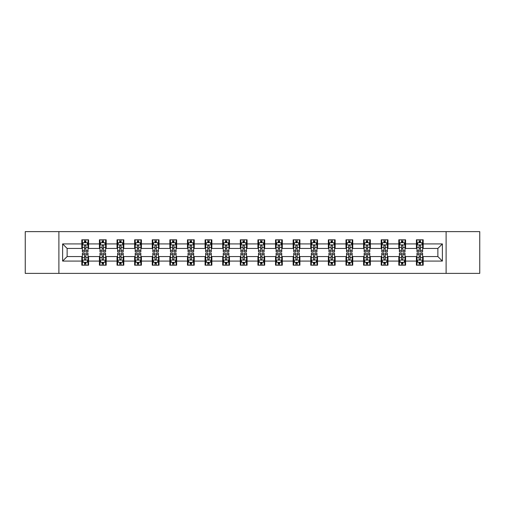 <?xml version="1.0" encoding="UTF-8"?>
<svg xmlns="http://www.w3.org/2000/svg" width="505" height="505" viewBox="0 0 505 505"><rect width="100%" height="100%" fill="white"/><g stroke="black" fill="none" stroke-linecap="round" stroke-linejoin="round"><path stroke-width="0.76" d="M446.111 273.382L479.75 273.382L479.75 231.618L446.111 231.618L446.111 273.382L58.889 273.382L58.889 231.618L25.25 231.618L25.25 273.382L58.889 273.382M446.111 231.618L58.889 231.618M423.19 243.921L423.19 239.799L416.417 239.799L416.417 243.921L405.578 243.921L405.578 239.799L398.805 239.799L398.805 243.921L387.973 243.921L387.973 239.799L381.193 239.799L381.193 243.921L370.361 243.921L370.361 239.799L363.587 239.799L363.587 243.921L352.749 243.921L352.749 239.799L345.976 239.799L345.976 243.921L335.137 243.921L335.137 239.799L328.364 239.799L328.364 243.921L317.525 243.921L317.525 239.799L310.752 239.799L310.752 243.921L299.913 243.921L299.913 239.799L293.14 239.799L293.14 243.921L282.301 243.921L282.301 239.799L275.528 239.799L275.528 243.921L264.689 243.921L264.689 239.799L257.916 239.799L257.916 243.921L247.084 243.921L247.084 239.799L240.311 239.799L240.311 243.921L229.472 243.921L229.472 239.799L222.699 239.799L222.699 243.921L211.86 243.921L211.86 239.799L205.087 239.799L205.087 243.921L194.248 243.921L194.248 239.799L187.475 239.799L187.475 243.921L176.636 243.921L176.636 239.799L169.863 239.799L169.863 243.921L159.024 243.921L159.024 239.799L152.251 239.799L152.251 243.921L141.413 243.921L141.413 239.799L134.639 239.799L134.639 243.921L123.807 243.921L123.807 239.799L117.027 239.799L117.027 243.921L106.195 243.921L106.195 239.799L99.422 239.799L99.422 243.921L88.583 243.921L88.583 239.799L81.81 239.799L81.81 243.921L62.62 243.921L62.62 261.079L67.133 256.565L81.81 256.565L81.81 265.201L88.583 265.201L88.583 256.565L99.422 256.565L99.422 265.201L106.195 265.201L106.195 256.565L117.027 256.565L117.027 265.201L123.807 265.201L123.807 256.565L134.639 256.565L134.639 265.201L141.413 265.201L141.413 256.565L152.251 256.565L152.251 265.201L159.024 265.201L159.024 256.565L169.863 256.565L169.863 265.201L176.636 265.201L176.636 256.565L187.475 256.565L187.475 265.201L194.248 265.201L194.248 256.565L205.087 256.565L205.087 265.201L211.86 265.201L211.86 256.565L222.699 256.565L222.699 265.201L229.472 265.201L229.472 256.565L240.311 256.565L240.311 265.201L247.084 265.201L247.084 256.565L257.916 256.565L257.916 265.201L264.689 265.201L264.689 256.565L275.528 256.565L275.528 265.201L282.301 265.201L282.301 256.565L293.14 256.565L293.14 265.201L299.913 265.201L299.913 256.565L310.752 256.565L310.752 265.201L317.525 265.201L317.525 256.565L328.364 256.565L328.364 265.201L335.137 265.201L335.137 256.565L345.976 256.565L345.976 265.201L352.749 265.201L352.749 256.565L363.587 256.565L363.587 265.201L370.361 265.201L370.361 256.565L381.193 256.565L381.193 265.201L387.973 265.201L387.973 256.565L398.805 256.565L398.805 265.201L405.578 265.201L405.578 256.565L416.417 256.565L416.417 265.201L423.19 265.201L423.19 256.565L437.867 256.565L437.867 248.435L423.19 248.435L423.19 243.921L442.38 243.921L442.38 261.079L423.19 261.079M416.417 261.079L405.578 261.079M398.805 261.079L387.973 261.079M381.193 261.079L370.361 261.079M363.587 261.079L352.749 261.079M345.976 261.079L335.137 261.079M328.364 261.079L317.525 261.079M310.752 261.079L299.913 261.079M293.14 261.079L282.301 261.079M275.528 261.079L264.689 261.079M257.916 261.079L247.084 261.079M240.311 261.079L229.472 261.079M222.699 261.079L211.86 261.079M205.087 261.079L194.248 261.079M187.475 261.079L176.636 261.079M169.863 261.079L159.024 261.079M152.251 261.079L141.413 261.079M134.639 261.079L123.807 261.079M117.027 261.079L106.195 261.079M99.422 261.079L88.583 261.079M81.81 261.079L62.62 261.079M416.417 243.921L416.417 248.435L405.578 248.435L405.578 243.921M398.805 243.921L398.805 248.435L387.973 248.435L387.973 243.921M381.193 243.921L381.193 248.435L370.361 248.435L370.361 243.921M363.587 243.921L363.587 248.435L352.749 248.435L352.749 243.921M345.976 243.921L345.976 248.435L335.137 248.435L335.137 243.921M328.364 243.921L328.364 248.435L317.525 248.435L317.525 243.921M310.752 243.921L310.752 248.435L299.913 248.435L299.913 243.921M293.14 243.921L293.14 248.435L282.301 248.435L282.301 243.921M275.528 243.921L275.528 248.435L264.689 248.435L264.689 243.921M257.916 243.921L257.916 248.435L247.084 248.435L247.084 243.921M240.311 243.921L240.311 248.435L229.472 248.435L229.472 243.921M222.699 243.921L222.699 248.435L211.86 248.435L211.86 243.921M205.087 243.921L205.087 248.435L194.248 248.435L194.248 243.921M187.475 243.921L187.475 248.435L176.636 248.435L176.636 243.921M169.863 243.921L169.863 248.435L159.024 248.435L159.024 243.921M152.251 243.921L152.251 248.435L141.413 248.435L141.413 243.921M134.639 243.921L134.639 248.435L123.807 248.435L123.807 243.921M117.027 243.921L117.027 248.435L106.195 248.435L106.195 243.921M99.422 243.921L99.422 248.435L88.583 248.435L88.583 243.921M81.81 243.921L81.81 248.435L67.133 248.435L62.62 243.921M67.133 248.435L67.133 256.565M442.38 261.079L437.867 256.565M437.867 248.435L442.38 243.921M81.81 242.621L82.372 242.621M84.518 242.621L85.875 242.621M88.015 242.621L88.583 242.621M81.81 248.321L82.372 248.321M84.518 248.321L85.875 248.321M88.015 248.321L88.583 248.321M81.81 256.679L82.372 256.679M84.518 256.679L85.875 256.679M88.015 256.679L88.583 256.679M81.81 262.379L82.372 262.379M84.518 262.379L85.875 262.379M88.015 262.379L88.583 262.379M99.422 256.679L99.984 256.679M102.13 256.679L103.481 256.679M105.627 256.679L106.195 256.679M99.422 262.379L99.984 262.379M102.13 262.379L103.481 262.379M105.627 262.379L106.195 262.379M99.422 242.621L99.984 242.621M102.13 242.621L103.481 242.621M105.627 242.621L106.195 242.621M99.422 248.321L99.984 248.321M102.13 248.321L103.481 248.321M105.627 248.321L106.195 248.321M117.027 256.679L117.596 256.679M119.742 256.679L121.093 256.679M123.239 256.679L123.807 256.679M117.027 262.379L117.596 262.379M119.742 262.379L121.093 262.379M123.239 262.379L123.807 262.379M117.027 242.621L117.596 242.621M119.742 242.621L121.093 242.621M123.239 242.621L123.807 242.621M117.027 248.321L117.596 248.321M119.742 248.321L121.093 248.321M123.239 248.321L123.807 248.321M134.639 256.679L135.207 256.679M137.354 256.679L138.705 256.679M140.851 256.679L141.413 256.679M134.639 262.379L135.207 262.379M137.354 262.379L138.705 262.379M140.851 262.379L141.413 262.379M134.639 242.621L135.207 242.621M137.354 242.621L138.705 242.621M140.851 242.621L141.413 242.621M134.639 248.321L135.207 248.321M137.354 248.321L138.705 248.321M140.851 248.321L141.413 248.321M152.251 256.679L152.819 256.679M154.959 256.679L156.316 256.679M158.463 256.679L159.024 256.679M152.251 262.379L152.819 262.379M154.959 262.379L156.316 262.379M158.463 262.379L159.024 262.379M152.251 242.621L152.819 242.621M154.959 242.621L156.316 242.621M158.463 242.621L159.024 242.621M152.251 248.321L152.819 248.321M154.959 248.321L156.316 248.321M158.463 248.321L159.024 248.321M169.863 256.679L170.431 256.679M172.571 256.679L173.928 256.679M176.075 256.679L176.636 256.679M169.863 262.379L170.431 262.379M172.571 262.379L173.928 262.379M176.075 262.379L176.636 262.379M169.863 242.621L170.431 242.621M172.571 242.621L173.928 242.621M176.075 242.621L176.636 242.621M169.863 248.321L170.431 248.321M172.571 248.321L173.928 248.321M176.075 248.321L176.636 248.321M187.475 256.679L188.037 256.679M190.183 256.679L191.54 256.679M193.686 256.679L194.248 256.679M187.475 262.379L188.037 262.379M190.183 262.379L191.54 262.379M193.686 262.379L194.248 262.379M187.475 242.621L188.037 242.621M190.183 242.621L191.54 242.621M193.686 242.621L194.248 242.621M187.475 248.321L188.037 248.321M190.183 248.321L191.54 248.321M193.686 248.321L194.248 248.321M205.087 256.679L205.649 256.679M207.795 256.679L209.152 256.679M211.292 256.679L211.86 256.679M205.087 262.379L205.649 262.379M207.795 262.379L209.152 262.379M211.292 262.379L211.86 262.379M205.087 242.621L205.649 242.621M207.795 242.621L209.152 242.621M211.292 242.621L211.86 242.621M205.087 248.321L205.649 248.321M207.795 248.321L209.152 248.321M211.292 248.321L211.86 248.321M222.699 256.679L223.261 256.679M225.407 256.679L226.764 256.679M228.904 256.679L229.472 256.679M222.699 262.379L223.261 262.379M225.407 262.379L226.764 262.379M228.904 262.379L229.472 262.379M222.699 242.621L223.261 242.621M225.407 242.621L226.764 242.621M228.904 242.621L229.472 242.621M222.699 248.321L223.261 248.321M225.407 248.321L226.764 248.321M228.904 248.321L229.472 248.321M240.311 256.679L240.872 256.679M243.019 256.679L244.369 256.679M246.516 256.679L247.084 256.679M240.311 262.379L240.872 262.379M243.019 262.379L244.369 262.379M246.516 262.379L247.084 262.379M240.311 242.621L240.872 242.621M243.019 242.621L244.369 242.621M246.516 242.621L247.084 242.621M240.311 248.321L240.872 248.321M243.019 248.321L244.369 248.321M246.516 248.321L247.084 248.321M257.916 256.679L258.484 256.679M260.63 256.679L261.981 256.679M264.128 256.679L264.689 256.679M257.916 262.379L258.484 262.379M260.63 262.379L261.981 262.379M264.128 262.379L264.689 262.379M257.916 242.621L258.484 242.621M260.63 242.621L261.981 242.621M264.128 242.621L264.689 242.621M257.916 248.321L258.484 248.321M260.63 248.321L261.981 248.321M264.128 248.321L264.689 248.321M275.528 256.679L276.096 256.679M278.236 256.679L279.593 256.679M281.739 256.679L282.301 256.679M275.528 262.379L276.096 262.379M278.236 262.379L279.593 262.379M281.739 262.379L282.301 262.379M275.528 242.621L276.096 242.621M278.236 242.621L279.593 242.621M281.739 242.621L282.301 242.621M275.528 248.321L276.096 248.321M278.236 248.321L279.593 248.321M281.739 248.321L282.301 248.321M293.14 256.679L293.708 256.679M295.848 256.679L297.205 256.679M299.351 256.679L299.913 256.679M293.14 262.379L293.708 262.379M295.848 262.379L297.205 262.379M299.351 262.379L299.913 262.379M293.14 242.621L293.708 242.621M295.848 242.621L297.205 242.621M299.351 242.621L299.913 242.621M293.14 248.321L293.708 248.321M295.848 248.321L297.205 248.321M299.351 248.321L299.913 248.321M310.752 256.679L311.314 256.679M313.46 256.679L314.817 256.679M316.963 256.679L317.525 256.679M310.752 262.379L311.314 262.379M313.46 262.379L314.817 262.379M316.963 262.379L317.525 262.379M310.752 242.621L311.314 242.621M313.46 242.621L314.817 242.621M316.963 242.621L317.525 242.621M310.752 248.321L311.314 248.321M313.46 248.321L314.817 248.321M316.963 248.321L317.525 248.321M328.364 256.679L328.925 256.679M331.072 256.679L332.429 256.679M334.569 256.679L335.137 256.679M328.364 262.379L328.925 262.379M331.072 262.379L332.429 262.379M334.569 262.379L335.137 262.379M328.364 242.621L328.925 242.621M331.072 242.621L332.429 242.621M334.569 242.621L335.137 242.621M328.364 248.321L328.925 248.321M331.072 248.321L332.429 248.321M334.569 248.321L335.137 248.321M345.976 256.679L346.537 256.679M348.684 256.679L350.041 256.679M352.181 256.679L352.749 256.679M345.976 262.379L346.537 262.379M348.684 262.379L350.041 262.379M352.181 262.379L352.749 262.379M345.976 242.621L346.537 242.621M348.684 242.621L350.041 242.621M352.181 242.621L352.749 242.621M345.976 248.321L346.537 248.321M348.684 248.321L350.041 248.321M352.181 248.321L352.749 248.321M363.587 256.679L364.149 256.679M366.295 256.679L367.646 256.679M369.793 256.679L370.361 256.679M363.587 262.379L364.149 262.379M366.295 262.379L367.646 262.379M369.793 262.379L370.361 262.379M363.587 242.621L364.149 242.621M366.295 242.621L367.646 242.621M369.793 242.621L370.361 242.621M363.587 248.321L364.149 248.321M366.295 248.321L367.646 248.321M369.793 248.321L370.361 248.321M381.193 256.679L381.761 256.679M383.907 256.679L385.258 256.679M387.404 256.679L387.973 256.679M381.193 262.379L381.761 262.379M383.907 262.379L385.258 262.379M387.404 262.379L387.973 262.379M381.193 242.621L381.761 242.621M383.907 242.621L385.258 242.621M387.404 242.621L387.973 242.621M381.193 248.321L381.761 248.321M383.907 248.321L385.258 248.321M387.404 248.321L387.973 248.321M398.805 256.679L399.373 256.679M401.519 256.679L402.87 256.679M405.016 256.679L405.578 256.679M398.805 262.379L399.373 262.379M401.519 262.379L402.87 262.379M405.016 262.379L405.578 262.379M398.805 242.621L399.373 242.621M401.519 242.621L402.87 242.621M405.016 242.621L405.578 242.621M398.805 248.321L399.373 248.321M401.519 248.321L402.87 248.321M405.016 248.321L405.578 248.321M416.417 256.679L416.985 256.679M419.125 256.679L420.482 256.679M422.628 256.679L423.19 256.679M416.417 262.379L416.985 262.379M419.125 262.379L420.482 262.379M422.628 262.379L423.19 262.379M416.417 242.621L416.985 242.621M419.125 242.621L420.482 242.621M422.628 242.621L423.19 242.621M416.417 248.321L416.985 248.321M419.125 248.321L420.482 248.321M422.628 248.321L423.19 248.321M85.875 241.27L84.518 241.27M88.015 250.404L85.875 250.404L85.875 251.825L88.015 251.825L88.015 244.938L86.892 242.678L83.502 242.678L82.372 244.938L82.372 251.825L84.518 251.825L84.518 250.404L82.372 250.404M82.372 244.938L82.372 239.799M88.015 244.938L88.015 239.799M84.518 242.678L84.518 239.799M85.875 239.799L85.875 242.678M85.875 250.404L85.875 245.784C85.421 244.912 84.973 244.912 84.518 245.784L84.518 250.404M84.518 263.73L85.875 263.73M82.372 254.596L84.518 254.596L84.518 253.175L82.372 253.175L82.372 260.062L83.502 262.322L86.892 262.322L88.015 260.062L88.015 253.175L85.875 253.175L85.875 254.596L88.015 254.596M88.015 260.062L88.015 265.201M82.372 260.062L82.372 265.201M85.875 262.322L85.875 265.201M84.518 265.201L84.518 262.322M84.518 254.596L84.518 259.216C84.966 260.088 85.421 260.088 85.875 259.216L85.875 254.596M103.481 241.27L102.13 241.27M105.627 250.404L103.481 250.404L103.481 251.825L105.627 251.825L105.627 244.938L104.497 242.678L101.114 242.678L99.984 244.938L99.984 251.825L102.13 251.825L102.13 250.404L99.984 250.404M99.984 244.938L99.984 239.799M105.627 244.938L105.627 239.799M102.13 242.678L102.13 239.799M103.481 239.799L103.481 242.678M103.481 250.404L103.481 245.784C103.033 244.912 102.578 244.912 102.13 245.784L102.13 250.404M121.093 241.27L119.742 241.27M123.239 250.404L121.093 250.404L121.093 251.825L123.239 251.825L123.239 244.938L122.109 242.678L118.725 242.678L117.596 244.938L117.596 251.825L119.742 251.825L119.742 250.404L117.596 250.404M117.596 244.938L117.596 239.799M123.239 244.938L123.239 239.799M119.742 242.678L119.742 239.799M121.093 239.799L121.093 242.678M121.093 250.404L121.093 245.784C120.644 244.912 120.19 244.912 119.742 245.784L119.742 250.404M102.13 263.73L103.481 263.73M99.984 254.596L102.13 254.596L102.13 253.175L99.984 253.175L99.984 260.062L101.114 262.322L104.497 262.322L105.627 260.062L105.627 253.175L103.481 253.175L103.481 254.596L105.627 254.596M105.627 260.062L105.627 265.201M99.984 260.062L99.984 265.201M103.481 262.322L103.481 265.201M102.13 265.201L102.13 262.322M102.13 254.596L102.13 259.216C102.578 260.088 103.033 260.088 103.481 259.216L103.481 254.596M119.742 263.73L121.093 263.73M117.596 254.596L119.742 254.596L119.742 253.175L117.596 253.175L117.596 260.062L118.725 262.322L122.109 262.322L123.239 260.062L123.239 253.175L121.093 253.175L121.093 254.596L123.239 254.596M123.239 260.062L123.239 265.201M117.596 260.062L117.596 265.201M121.093 262.322L121.093 265.201M119.742 265.201L119.742 262.322M119.742 254.596L119.742 259.216C120.19 260.088 120.644 260.088 121.093 259.216L121.093 254.596M138.705 241.27L137.354 241.27M140.851 250.404L138.705 250.404L138.705 251.825L140.851 251.825L140.851 244.938L139.721 242.678L136.337 242.678L135.207 244.938L135.207 251.825L137.354 251.825L137.354 250.404L135.207 250.404M135.207 244.938L135.207 239.799M140.851 244.938L140.851 239.799M137.354 242.678L137.354 239.799M138.705 239.799L138.705 242.678M138.705 250.404L138.705 245.784C138.256 244.912 137.802 244.912 137.354 245.784L137.354 250.404M156.316 241.27L154.959 241.27M158.463 250.404L156.316 250.404L156.316 251.825L158.463 251.825L158.463 244.938L157.333 242.678L153.943 242.678L152.819 244.938L152.819 251.825L154.959 251.825L154.959 250.404L152.819 250.404M152.819 244.938L152.819 239.799M158.463 244.938L158.463 239.799M154.959 242.678L154.959 239.799M156.316 239.799L156.316 242.678M156.316 250.404L156.316 245.784C155.868 244.912 155.414 244.912 154.959 245.784L154.959 250.404M173.928 241.27L172.571 241.27M176.075 250.404L173.928 250.404L173.928 251.825L176.075 251.825L176.075 244.938L174.945 242.678L171.555 242.678L170.431 244.938L170.431 251.825L172.571 251.825L172.571 250.404L170.431 250.404M170.431 244.938L170.431 239.799M176.075 244.938L176.075 239.799M172.571 242.678L172.571 239.799M173.928 239.799L173.928 242.678M173.928 250.404L173.928 245.784C173.474 244.912 173.026 244.912 172.571 245.784L172.571 250.404M137.354 263.73L138.705 263.73M135.207 254.596L137.354 254.596L137.354 253.175L135.207 253.175L135.207 260.062L136.337 262.322L139.721 262.322L140.851 260.062L140.851 253.175L138.705 253.175L138.705 254.596L140.851 254.596M140.851 260.062L140.851 265.201M135.207 260.062L135.207 265.201M138.705 262.322L138.705 265.201M137.354 265.201L137.354 262.322M137.354 254.596L137.354 259.216C137.802 260.088 138.256 260.088 138.705 259.216L138.705 254.596M154.959 263.73L156.316 263.73M152.819 254.596L154.959 254.596L154.959 253.175L152.819 253.175L152.819 260.062L153.943 262.322L157.333 262.322L158.463 260.062L158.463 253.175L156.316 253.175L156.316 254.596L158.463 254.596M158.463 260.062L158.463 265.201M152.819 260.062L152.819 265.201M156.316 262.322L156.316 265.201M154.959 265.201L154.959 262.322M154.959 254.596L154.959 259.216C155.414 260.088 155.862 260.088 156.316 259.216L156.316 254.596M172.571 263.73L173.928 263.73M170.431 254.596L172.571 254.596L172.571 253.175L170.431 253.175L170.431 260.062L171.555 262.322L174.945 262.322L176.075 260.062L176.075 253.175L173.928 253.175L173.928 254.596L176.075 254.596M176.075 260.062L176.075 265.201M170.431 260.062L170.431 265.201M173.928 262.322L173.928 265.201M172.571 265.201L172.571 262.322M172.571 254.596L172.571 259.216C173.026 260.088 173.474 260.088 173.928 259.216L173.928 254.596M190.183 263.73L191.54 263.73M188.037 254.596L190.183 254.596L190.183 253.175L188.037 253.175L188.037 260.062L189.167 262.322L192.556 262.322L193.686 260.062L193.686 253.175L191.54 253.175L191.54 254.596L193.686 254.596M193.686 260.062L193.686 265.201M188.037 260.062L188.037 265.201M191.54 262.322L191.54 265.201M190.183 265.201L190.183 262.322M190.183 254.596L190.183 259.216C190.637 260.088 191.086 260.088 191.54 259.216L191.54 254.596M207.795 263.73L209.152 263.73M205.649 254.596L207.795 254.596L207.795 253.175L205.649 253.175L205.649 260.062L206.779 262.322L210.168 262.322L211.292 260.062L211.292 253.175L209.152 253.175L209.152 254.596L211.292 254.596M211.292 260.062L211.292 265.201M205.649 260.062L205.649 265.201M209.152 262.322L209.152 265.201M207.795 265.201L207.795 262.322M207.795 254.596L207.795 259.216C208.243 260.088 208.698 260.088 209.152 259.216L209.152 254.596M225.407 263.73L226.764 263.73M223.261 254.596L225.407 254.596L225.407 253.175L223.261 253.175L223.261 260.062L224.39 262.322L227.774 262.322L228.904 260.062L228.904 253.175L226.764 253.175L226.764 254.596L228.904 254.596M228.904 260.062L228.904 265.201M223.261 260.062L223.261 265.201M226.764 262.322L226.764 265.201M225.407 265.201L225.407 262.322M225.407 254.596L225.407 259.216C225.855 260.088 226.309 260.088 226.764 259.216L226.764 254.596M243.019 263.73L244.369 263.73M240.872 254.596L243.019 254.596L243.019 253.175L240.872 253.175L240.872 260.062L242.002 262.322L245.386 262.322L246.516 260.062L246.516 253.175L244.369 253.175L244.369 254.596L246.516 254.596M246.516 260.062L246.516 265.201M240.872 260.062L240.872 265.201M244.369 262.322L244.369 265.201M243.019 265.201L243.019 262.322M243.019 254.596L243.019 259.216C243.467 260.088 243.921 260.088 244.369 259.216L244.369 254.596M260.63 263.73L261.981 263.73M258.484 254.596L260.63 254.596L260.63 253.175L258.484 253.175L258.484 260.062L259.614 262.322L262.998 262.322L264.128 260.062L264.128 253.175L261.981 253.175L261.981 254.596L264.128 254.596M264.128 260.062L264.128 265.201M258.484 260.062L258.484 265.201M261.981 262.322L261.981 265.201M260.63 265.201L260.63 262.322M260.63 254.596L260.63 259.216C261.079 260.088 261.533 260.088 261.981 259.216L261.981 254.596M278.236 263.73L279.593 263.73M276.096 254.596L278.236 254.596L278.236 253.175L276.096 253.175L276.096 260.062L277.226 262.322L280.61 262.322L281.739 260.062L281.739 253.175L279.593 253.175L279.593 254.596L281.739 254.596M281.739 260.062L281.739 265.201M276.096 260.062L276.096 265.201M279.593 262.322L279.593 265.201M278.236 265.201L278.236 262.322M278.236 254.596L278.236 259.216C278.691 260.088 279.139 260.088 279.593 259.216L279.593 254.596M295.848 263.73L297.205 263.73M293.708 254.596L295.848 254.596L295.848 253.175L293.708 253.175L293.708 260.062L294.832 262.322L298.221 262.322L299.351 260.062L299.351 253.175L297.205 253.175L297.205 254.596L299.351 254.596M299.351 260.062L299.351 265.201M293.708 260.062L293.708 265.201M297.205 262.322L297.205 265.201M295.848 265.201L295.848 262.322M295.848 254.596L295.848 259.216C296.302 260.088 296.751 260.088 297.205 259.216L297.205 254.596M313.46 263.73L314.817 263.73M311.314 254.596L313.46 254.596L313.46 253.175L311.314 253.175L311.314 260.062L312.443 262.322L315.833 262.322L316.963 260.062L316.963 253.175L314.817 253.175L314.817 254.596L316.963 254.596M316.963 260.062L316.963 265.201M311.314 260.062L311.314 265.201M314.817 262.322L314.817 265.201M313.46 265.201L313.46 262.322M313.46 254.596L313.46 259.216C313.914 260.088 314.363 260.088 314.817 259.216L314.817 254.596M331.072 263.73L332.429 263.73M328.925 254.596L331.072 254.596L331.072 253.175L328.925 253.175L328.925 260.062L330.055 262.322L333.445 262.322L334.569 260.062L334.569 253.175L332.429 253.175L332.429 254.596L334.569 254.596M334.569 260.062L334.569 265.201M328.925 260.062L328.925 265.201M332.429 262.322L332.429 265.201M331.072 265.201L331.072 262.322M331.072 254.596L331.072 259.216C331.526 260.088 331.974 260.088 332.429 259.216L332.429 254.596M348.684 263.73L350.041 263.73M346.537 254.596L348.684 254.596L348.684 253.175L346.537 253.175L346.537 260.062L347.667 262.322L351.057 262.322L352.181 260.062L352.181 253.175L350.041 253.175L350.041 254.596L352.181 254.596M352.181 260.062L352.181 265.201M346.537 260.062L346.537 265.201M350.041 262.322L350.041 265.201M348.684 265.201L348.684 262.322M348.684 254.596L348.684 259.216C349.132 260.088 349.586 260.088 350.041 259.216L350.041 254.596M366.295 263.73L367.646 263.73M364.149 254.596L366.295 254.596L366.295 253.175L364.149 253.175L364.149 260.062L365.279 262.322L368.663 262.322L369.793 260.062L369.793 253.175L367.646 253.175L367.646 254.596L369.793 254.596M369.793 260.062L369.793 265.201M364.149 260.062L364.149 265.201M367.646 262.322L367.646 265.201M366.295 265.201L366.295 262.322M366.295 254.596L366.295 259.216C366.744 260.088 367.198 260.088 367.646 259.216L367.646 254.596M383.907 263.73L385.258 263.73M381.761 254.596L383.907 254.596L383.907 253.175L381.761 253.175L381.761 260.062L382.891 262.322L386.274 262.322L387.404 260.062L387.404 253.175L385.258 253.175L385.258 254.596L387.404 254.596M387.404 260.062L387.404 265.201M381.761 260.062L381.761 265.201M385.258 262.322L385.258 265.201M383.907 265.201L383.907 262.322M383.907 254.596L383.907 259.216C384.356 260.088 384.81 260.088 385.258 259.216L385.258 254.596M401.519 263.73L402.87 263.73M399.373 254.596L401.519 254.596L401.519 253.175L399.373 253.175L399.373 260.062L400.503 262.322L403.886 262.322L405.016 260.062L405.016 253.175L402.87 253.175L402.87 254.596L405.016 254.596M405.016 260.062L405.016 265.201M399.373 260.062L399.373 265.201M402.87 262.322L402.87 265.201M401.519 265.201L401.519 262.322M401.519 254.596L401.519 259.216C401.967 260.088 402.422 260.088 402.87 259.216L402.87 254.596M419.125 263.73L420.482 263.73M416.985 254.596L419.125 254.596L419.125 253.175L416.985 253.175L416.985 260.062L418.108 262.322L421.498 262.322L422.628 260.062L422.628 253.175L420.482 253.175L420.482 254.596L422.628 254.596M422.628 260.062L422.628 265.201M416.985 260.062L416.985 265.201M420.482 262.322L420.482 265.201M419.125 265.201L419.125 262.322M419.125 254.596L419.125 259.216C419.579 260.088 420.027 260.088 420.482 259.216L420.482 254.596M191.54 241.27L190.183 241.27M193.686 250.404L191.54 250.404L191.54 251.825L193.686 251.825L193.686 244.938L192.556 242.678L189.167 242.678L188.037 244.938L188.037 251.825L190.183 251.825L190.183 250.404L188.037 250.404M188.037 244.938L188.037 239.799M193.686 244.938L193.686 239.799M190.183 242.678L190.183 239.799M191.54 239.799L191.54 242.678M191.54 250.404L191.54 245.784C191.086 244.912 190.637 244.912 190.183 245.784L190.183 250.404M209.152 241.27L207.795 241.27M211.292 250.404L209.152 250.404L209.152 251.825L211.292 251.825L211.292 244.938L210.168 242.678L206.779 242.678L205.649 244.938L205.649 251.825L207.795 251.825L207.795 250.404L205.649 250.404M205.649 244.938L205.649 239.799M211.292 244.938L211.292 239.799M207.795 242.678L207.795 239.799M209.152 239.799L209.152 242.678M209.152 250.404L209.152 245.784C208.698 244.912 208.249 244.912 207.795 245.784L207.795 250.404M226.764 241.27L225.407 241.27M228.904 250.404L226.764 250.404L226.764 251.825L228.904 251.825L228.904 244.938L227.774 242.678L224.39 242.678L223.261 244.938L223.261 251.825L225.407 251.825L225.407 250.404L223.261 250.404M223.261 244.938L223.261 239.799M228.904 244.938L228.904 239.799M225.407 242.678L225.407 239.799M226.764 239.799L226.764 242.678M226.764 250.404L226.764 245.784C226.309 244.912 225.861 244.912 225.407 245.784L225.407 250.404M244.369 241.27L243.019 241.27M246.516 250.404L244.369 250.404L244.369 251.825L246.516 251.825L246.516 244.938L245.386 242.678L242.002 242.678L240.872 244.938L240.872 251.825L243.019 251.825L243.019 250.404L240.872 250.404M240.872 244.938L240.872 239.799M246.516 244.938L246.516 239.799M243.019 242.678L243.019 239.799M244.369 239.799L244.369 242.678M244.369 250.404L244.369 245.784C243.921 244.912 243.467 244.912 243.019 245.784L243.019 250.404M261.981 241.27L260.63 241.27M264.128 250.404L261.981 250.404L261.981 251.825L264.128 251.825L264.128 244.938L262.998 242.678L259.614 242.678L258.484 244.938L258.484 251.825L260.63 251.825L260.63 250.404L258.484 250.404M258.484 244.938L258.484 239.799M264.128 244.938L264.128 239.799M260.63 242.678L260.63 239.799M261.981 239.799L261.981 242.678M261.981 250.404L261.981 245.784C261.533 244.912 261.079 244.912 260.63 245.784L260.63 250.404M279.593 241.27L278.236 241.27M281.739 250.404L279.593 250.404L279.593 251.825L281.739 251.825L281.739 244.938L280.61 242.678L277.226 242.678L276.096 244.938L276.096 251.825L278.236 251.825L278.236 250.404L276.096 250.404M276.096 244.938L276.096 239.799M281.739 244.938L281.739 239.799M278.236 242.678L278.236 239.799M279.593 239.799L279.593 242.678M279.593 250.404L279.593 245.784C279.145 244.912 278.691 244.912 278.236 245.784L278.236 250.404M297.205 241.27L295.848 241.27M299.351 250.404L297.205 250.404L297.205 251.825L299.351 251.825L299.351 244.938L298.221 242.678L294.832 242.678L293.708 244.938L293.708 251.825L295.848 251.825L295.848 250.404L293.708 250.404M293.708 244.938L293.708 239.799M299.351 244.938L299.351 239.799M295.848 242.678L295.848 239.799M297.205 239.799L297.205 242.678M297.205 250.404L297.205 245.784C296.757 244.912 296.302 244.912 295.848 245.784L295.848 250.404M314.817 241.27L313.46 241.27M316.963 250.404L314.817 250.404L314.817 251.825L316.963 251.825L316.963 244.938L315.833 242.678L312.443 242.678L311.314 244.938L311.314 251.825L313.46 251.825L313.46 250.404L311.314 250.404M311.314 244.938L311.314 239.799M316.963 244.938L316.963 239.799M313.46 242.678L313.46 239.799M314.817 239.799L314.817 242.678M314.817 250.404L314.817 245.784C314.363 244.912 313.914 244.912 313.46 245.784L313.46 250.404M332.429 241.27L331.072 241.27M334.569 250.404L332.429 250.404L332.429 251.825L334.569 251.825L334.569 244.938L333.445 242.678L330.055 242.678L328.925 244.938L328.925 251.825L331.072 251.825L331.072 250.404L328.925 250.404M328.925 244.938L328.925 239.799M334.569 244.938L334.569 239.799M331.072 242.678L331.072 239.799M332.429 239.799L332.429 242.678M332.429 250.404L332.429 245.784C331.974 244.912 331.526 244.912 331.072 245.784L331.072 250.404M350.041 241.27L348.684 241.27M352.181 250.404L350.041 250.404L350.041 251.825L352.181 251.825L352.181 244.938L351.057 242.678L347.667 242.678L346.537 244.938L346.537 251.825L348.684 251.825L348.684 250.404L346.537 250.404M346.537 244.938L346.537 239.799M352.181 244.938L352.181 239.799M348.684 242.678L348.684 239.799M350.041 239.799L350.041 242.678M350.041 250.404L350.041 245.784C349.586 244.912 349.138 244.912 348.684 245.784L348.684 250.404M367.646 241.27L366.295 241.27M369.793 250.404L367.646 250.404L367.646 251.825L369.793 251.825L369.793 244.938L368.663 242.678L365.279 242.678L364.149 244.938L364.149 251.825L366.295 251.825L366.295 250.404L364.149 250.404M364.149 244.938L364.149 239.799M369.793 244.938L369.793 239.799M366.295 242.678L366.295 239.799M367.646 239.799L367.646 242.678M367.646 250.404L367.646 245.784C367.198 244.912 366.744 244.912 366.295 245.784L366.295 250.404M385.258 241.27L383.907 241.27M387.404 250.404L385.258 250.404L385.258 251.825L387.404 251.825L387.404 244.938L386.274 242.678L382.891 242.678L381.761 244.938L381.761 251.825L383.907 251.825L383.907 250.404L381.761 250.404M381.761 244.938L381.761 239.799M387.404 244.938L387.404 239.799M383.907 242.678L383.907 239.799M385.258 239.799L385.258 242.678M385.258 250.404L385.258 245.784C384.81 244.912 384.356 244.912 383.907 245.784L383.907 250.404M402.87 241.27L401.519 241.27M405.016 250.404L402.87 250.404L402.87 251.825L405.016 251.825L405.016 244.938L403.886 242.678L400.503 242.678L399.373 244.938L399.373 251.825L401.519 251.825L401.519 250.404L399.373 250.404M399.373 244.938L399.373 239.799M405.016 244.938L405.016 239.799M401.519 242.678L401.519 239.799M402.87 239.799L402.87 242.678M402.87 250.404L402.87 245.784C402.422 244.912 401.967 244.912 401.519 245.784L401.519 250.404M420.482 241.27L419.125 241.27M422.628 250.404L420.482 250.404L420.482 251.825L422.628 251.825L422.628 244.938L421.498 242.678L418.108 242.678L416.985 244.938L416.985 251.825L419.125 251.825L419.125 250.404L416.985 250.404M416.985 244.938L416.985 239.799M422.628 244.938L422.628 239.799M419.125 242.678L419.125 239.799M420.482 239.799L420.482 242.678M420.482 250.404L420.482 245.784C420.034 244.912 419.579 244.912 419.125 245.784L419.125 250.404M87.99 244.881L82.403 244.881M82.372 242.817L83.432 242.817M86.955 242.817L88.015 242.817M84.518 247.381L82.372 247.381M88.015 247.381L85.875 247.381M85.875 241.983L84.518 241.983M82.403 260.119L87.99 260.119M88.015 262.183L86.955 262.183M83.432 262.183L82.372 262.183M85.875 257.619L88.015 257.619M82.372 257.619L84.518 257.619M84.518 263.017L85.875 263.017M105.602 244.881L100.015 244.881M99.984 242.817L101.044 242.817M104.567 242.817L105.627 242.817M102.13 247.381L99.984 247.381M105.627 247.381L103.481 247.381M103.481 241.983L102.13 241.983M123.214 244.881L117.621 244.881M117.596 242.817L118.656 242.817M122.178 242.817L123.239 242.817M119.742 247.381L117.596 247.381M123.239 247.381L121.093 247.381M121.093 241.983L119.742 241.983M100.015 260.119L105.602 260.119M105.627 262.183L104.567 262.183M101.044 262.183L99.984 262.183M103.481 257.619L105.627 257.619M99.984 257.619L102.13 257.619M102.13 263.017L103.481 263.017M117.621 260.119L123.214 260.119M123.239 262.183L122.178 262.183M118.656 262.183L117.596 262.183M121.093 257.619L123.239 257.619M117.596 257.619L119.742 257.619M119.742 263.017L121.093 263.017M140.819 244.881L135.233 244.881M135.207 242.817L136.268 242.817M139.79 242.817L140.851 242.817M137.354 247.381L135.207 247.381M140.851 247.381L138.705 247.381M138.705 241.983L137.354 241.983M158.431 244.881L152.845 244.881M152.819 242.817L153.88 242.817M157.402 242.817L158.463 242.817M154.959 247.381L152.819 247.381M158.463 247.381L156.316 247.381M156.316 241.983L154.959 241.983M176.043 244.881L170.456 244.881M170.431 242.817L171.492 242.817M175.014 242.817L176.075 242.817M172.571 247.381L170.431 247.381M176.075 247.381L173.928 247.381M173.928 241.983L172.571 241.983M135.233 260.119L140.819 260.119M140.851 262.183L139.79 262.183M136.268 262.183L135.207 262.183M138.705 257.619L140.851 257.619M135.207 257.619L137.354 257.619M137.354 263.017L138.705 263.017M152.845 260.119L158.431 260.119M158.463 262.183L157.402 262.183M153.88 262.183L152.819 262.183M156.316 257.619L158.463 257.619M152.819 257.619L154.959 257.619M154.959 263.017L156.316 263.017M170.456 260.119L176.043 260.119M176.075 262.183L175.014 262.183M171.492 262.183L170.431 262.183M173.928 257.619L176.075 257.619M170.431 257.619L172.571 257.619M172.571 263.017L173.928 263.017M188.068 260.119L193.655 260.119M193.686 262.183L192.62 262.183M189.097 262.183L188.037 262.183M191.54 257.619L193.686 257.619M188.037 257.619L190.183 257.619M190.183 263.017L191.54 263.017M205.68 260.119L211.267 260.119M211.292 262.183L210.232 262.183M206.709 262.183L205.649 262.183M209.152 257.619L211.292 257.619M205.649 257.619L207.795 257.619M207.795 263.017L209.152 263.017M223.292 260.119L228.879 260.119M228.904 262.183L227.843 262.183M224.321 262.183L223.261 262.183M226.764 257.619L228.904 257.619M223.261 257.619L225.407 257.619M225.407 263.017L226.764 263.017M240.898 260.119L246.49 260.119M246.516 262.183L245.455 262.183M241.933 262.183L240.872 262.183M244.369 257.619L246.516 257.619M240.872 257.619L243.019 257.619M243.019 263.017L244.369 263.017M258.51 260.119L264.102 260.119M264.128 262.183L263.067 262.183M259.545 262.183L258.484 262.183M261.981 257.619L264.128 257.619M258.484 257.619L260.63 257.619M260.63 263.017L261.981 263.017M276.121 260.119L281.708 260.119M281.739 262.183L280.679 262.183M277.157 262.183L276.096 262.183M279.593 257.619L281.739 257.619M276.096 257.619L278.236 257.619M278.236 263.017L279.593 263.017M293.733 260.119L299.32 260.119M299.351 262.183L298.291 262.183M294.768 262.183L293.708 262.183M297.205 257.619L299.351 257.619M293.708 257.619L295.848 257.619M295.848 263.017L297.205 263.017M311.345 260.119L316.932 260.119M316.963 262.183L315.903 262.183M312.38 262.183L311.314 262.183M314.817 257.619L316.963 257.619M311.314 257.619L313.46 257.619M313.46 263.017L314.817 263.017M328.957 260.119L334.544 260.119M334.569 262.183L333.508 262.183M329.986 262.183L328.925 262.183M332.429 257.619L334.569 257.619M328.925 257.619L331.072 257.619M331.072 263.017L332.429 263.017M346.569 260.119L352.155 260.119M352.181 262.183L351.12 262.183M347.598 262.183L346.537 262.183M350.041 257.619L352.181 257.619M346.537 257.619L348.684 257.619M348.684 263.017L350.041 263.017M364.181 260.119L369.767 260.119M369.793 262.183L368.732 262.183M365.21 262.183L364.149 262.183M367.646 257.619L369.793 257.619M364.149 257.619L366.295 257.619M366.295 263.017L367.646 263.017M381.786 260.119L387.379 260.119M387.404 262.183L386.344 262.183M382.822 262.183L381.761 262.183M385.258 257.619L387.404 257.619M381.761 257.619L383.907 257.619M383.907 263.017L385.258 263.017M399.398 260.119L404.985 260.119M405.016 262.183L403.956 262.183M400.433 262.183L399.373 262.183M402.87 257.619L405.016 257.619M399.373 257.619L401.519 257.619M401.519 263.017L402.87 263.017M417.01 260.119L422.597 260.119M422.628 262.183L421.568 262.183M418.045 262.183L416.985 262.183M420.482 257.619L422.628 257.619M416.985 257.619L419.125 257.619M419.125 263.017L420.482 263.017M193.655 244.881L188.068 244.881M188.037 242.817L189.097 242.817M192.62 242.817L193.686 242.817M190.183 247.381L188.037 247.381M193.686 247.381L191.54 247.381M191.54 241.983L190.183 241.983M211.267 244.881L205.68 244.881M205.649 242.817L206.709 242.817M210.232 242.817L211.292 242.817M207.795 247.381L205.649 247.381M211.292 247.381L209.152 247.381M209.152 241.983L207.795 241.983M228.879 244.881L223.292 244.881M223.261 242.817L224.321 242.817M227.843 242.817L228.904 242.817M225.407 247.381L223.261 247.381M228.904 247.381L226.764 247.381M226.764 241.983L225.407 241.983M246.49 244.881L240.898 244.881M240.872 242.817L241.933 242.817M245.455 242.817L246.516 242.817M243.019 247.381L240.872 247.381M246.516 247.381L244.369 247.381M244.369 241.983L243.019 241.983M264.102 244.881L258.51 244.881M258.484 242.817L259.545 242.817M263.067 242.817L264.128 242.817M260.63 247.381L258.484 247.381M264.128 247.381L261.981 247.381M261.981 241.983L260.63 241.983M281.708 244.881L276.121 244.881M276.096 242.817L277.157 242.817M280.679 242.817L281.739 242.817M278.236 247.381L276.096 247.381M281.739 247.381L279.593 247.381M279.593 241.983L278.236 241.983M299.32 244.881L293.733 244.881M293.708 242.817L294.768 242.817M298.291 242.817L299.351 242.817M295.848 247.381L293.708 247.381M299.351 247.381L297.205 247.381M297.205 241.983L295.848 241.983M316.932 244.881L311.345 244.881M311.314 242.817L312.38 242.817M315.903 242.817L316.963 242.817M313.46 247.381L311.314 247.381M316.963 247.381L314.817 247.381M314.817 241.983L313.46 241.983M334.544 244.881L328.957 244.881M328.925 242.817L329.986 242.817M333.508 242.817L334.569 242.817M331.072 247.381L328.925 247.381M334.569 247.381L332.429 247.381M332.429 241.983L331.072 241.983M352.155 244.881L346.569 244.881M346.537 242.817L347.598 242.817M351.12 242.817L352.181 242.817M348.684 247.381L346.537 247.381M352.181 247.381L350.041 247.381M350.041 241.983L348.684 241.983M369.767 244.881L364.181 244.881M364.149 242.817L365.21 242.817M368.732 242.817L369.793 242.817M366.295 247.381L364.149 247.381M369.793 247.381L367.646 247.381M367.646 241.983L366.295 241.983M387.379 244.881L381.786 244.881M381.761 242.817L382.822 242.817M386.344 242.817L387.404 242.817M383.907 247.381L381.761 247.381M387.404 247.381L385.258 247.381M385.258 241.983L383.907 241.983M404.985 244.881L399.398 244.881M399.373 242.817L400.433 242.817M403.956 242.817L405.016 242.817M401.519 247.381L399.373 247.381M405.016 247.381L402.87 247.381M402.87 241.983L401.519 241.983M422.597 244.881L417.01 244.881M416.985 242.817L418.045 242.817M421.568 242.817L422.628 242.817M419.125 247.381L416.985 247.381M422.628 247.381L420.482 247.381M420.482 241.983L419.125 241.983"/></g></svg>
